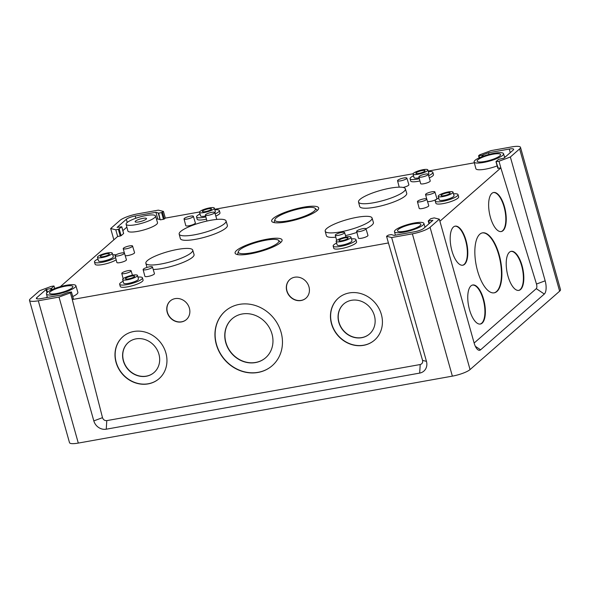 <?xml version="1.0" encoding="UTF-8"?>
<svg xmlns="http://www.w3.org/2000/svg" width="590" height="590" viewBox="0 0 590 590"><rect width="100%" height="100%" fill="white"/><g stroke="black" fill="none" stroke-linecap="round" stroke-linejoin="round"><path stroke-width="0.89" d="M462.641 265.235A19.898 8.068 78.8 0 0 466.476 244.194A19.898 8.068 78.8 0 0 454.905 226.213M493.365 192.561A19.898 8.068 -101.2 0 1 504.937 210.542A19.898 8.068 -101.2 0 1 501.094 231.582M518.669 290.413A19.898 8.068 78.8 0 0 522.504 269.372A19.898 8.068 78.8 0 0 510.933 251.392M494.096 292.854A30.555 12.397 78.8 0 0 500.099 260.514A30.555 12.397 78.8 0 0 482.214 232.917M73.219 298.555L71.375 291.998L70.402 292.854L72.282 299.536L388.426 242.955L386.553 236.273L391.657 237.549L426.459 361.36A10.657 9.484 48.8 0 1 419.667 373.101L106.244 429.196A10.657 9.484 48.8 0 1 93.817 420.891L59.015 297.072L38.306 300.782A14.212 3.061 164.3 0 1 29.5 300.362A14.212 3.061 164.3 0 1 30.37 298.806L39.641 290.7L51.028 286.475L53.587 286.017L54.029 286.039L54.723 288.495M70.402 292.854L59.015 297.072M388.426 242.955L422.565 360.394C422.964 362.555 422.182 363.934 420.213 364.531L106.79 420.618C104.696 420.751 103.265 419.77 102.498 417.668L72.282 299.536L73.256 298.68M482.288 156.549L481.927 155.281L478.579 155.782L479.596 154.853L490.983 150.627L511.7 146.917A14.212 3.061 164.3 0 1 520.498 147.345A14.212 3.061 164.3 0 1 519.628 148.894L510.365 157.006L545.167 280.818A10.657 4.285 -100.1 0 1 544.327 294.041L480.599 349.811A10.657 4.285 -100.1 0 1 477.62 349.546A10.657 4.285 -100.1 0 1 474.124 342.989L439.321 219.17L434.218 217.902L430.766 218.684L428.237 220.94L432.92 220.321L423.65 228.426A7.11 1.527 164.3 0 1 414.807 231.708L394.098 235.41L391.318 234.577L388.412 235.093L386.553 236.273M510.365 157.006L498.978 161.225L500.851 167.907L497.894 168.268M474.139 343.033L536.273 288.658C536.974 287.758 537.048 286.216 536.487 284.041L500.851 167.907L439.904 221.243M163.452 211.427L158.341 210.151L137.632 213.86A14.212 3.061 -15.7 0 0 119.947 220.424L110.677 228.529L115.788 229.798L117.668 236.479L120.227 236.022L118.347 229.34L121.769 226.759L117.085 227.386L126.349 219.274A7.11 1.527 164.3 0 1 135.191 215.992L155.908 212.289L158.68 213.13L161.594 212.606L163.452 211.427L165.325 218.108L199.568 211.98M110.677 228.529L113.855 239.82M520.498 147.345L560.5 289.638A14.212 3.061 164.3 0 1 559.63 291.195L470.053 369.576A14.212 3.061 164.3 0 1 452.368 376.14L78.3 443.083A14.212 3.061 164.3 0 1 69.502 442.655L29.5 300.362M391.657 237.549L412.366 233.839A14.212 3.061 -15.7 0 0 430.058 227.283L439.321 219.17M123.111 278.731A7.7 1.659 164.3 0 1 131.172 275.493A7.7 1.659 164.3 0 1 137.463 275.405A7.7 1.659 164.3 0 1 136.991 276.245A7.7 1.659 164.3 0 1 128.93 279.49A7.7 1.659 164.3 0 1 122.639 279.572A7.7 1.659 164.3 0 1 123.111 278.731M122.639 279.572L123.642 283.134A7.7 1.659 -15.7 0 0 129.933 283.053A7.7 1.659 -15.7 0 0 137.994 279.815A7.7 1.659 -15.7 0 0 138.466 278.967L137.463 275.405M97.933 256.473A7.7 1.659 164.3 0 1 105.994 253.235A7.7 1.659 164.3 0 1 112.284 253.147A7.7 1.659 164.3 0 1 111.812 253.988A7.7 1.659 164.3 0 1 103.752 257.233A7.7 1.659 164.3 0 1 97.461 257.314A7.7 1.659 164.3 0 1 97.933 256.473M97.461 257.314L98.464 260.876A7.7 1.659 -15.7 0 0 104.755 260.795A7.7 1.659 -15.7 0 0 112.815 257.55A7.7 1.659 -15.7 0 0 113.287 256.709L112.284 253.147M200.003 211.441A7.7 1.659 164.3 0 1 208.064 208.204A7.7 1.659 164.3 0 1 214.354 208.115A7.7 1.659 164.3 0 1 213.882 208.956A7.7 1.659 164.3 0 1 205.822 212.201A7.7 1.659 164.3 0 1 199.531 212.282A7.7 1.659 164.3 0 1 200.003 211.441M214.767 212.621A7.7 1.659 -15.7 0 0 214.885 212.525A7.7 1.659 -15.7 0 0 215.357 211.677L214.354 208.115M199.531 212.282L200.534 215.844A7.7 1.659 -15.7 0 0 205.622 216.014M413.509 173.231A7.7 1.659 164.3 0 1 421.57 169.994A7.7 1.659 164.3 0 1 427.861 169.913A7.7 1.659 164.3 0 1 427.389 170.753A7.7 1.659 164.3 0 1 419.328 173.991A7.7 1.659 164.3 0 1 413.037 174.079A7.7 1.659 164.3 0 1 413.509 173.231M428.274 174.419A7.7 1.659 -15.7 0 0 428.392 174.316A7.7 1.659 -15.7 0 0 428.864 173.475L427.861 169.913M413.037 174.079L414.04 177.642A7.7 1.659 -15.7 0 0 419.129 177.811M438.687 195.496A7.7 1.659 164.3 0 1 446.748 192.252A7.7 1.659 164.3 0 1 453.039 192.17A7.7 1.659 164.3 0 1 452.567 193.011A7.7 1.659 164.3 0 1 444.506 196.249A7.7 1.659 164.3 0 1 438.215 196.337A7.7 1.659 164.3 0 1 438.687 195.496M438.215 196.337L439.218 199.899A7.7 1.659 -15.7 0 0 445.509 199.811A7.7 1.659 -15.7 0 0 453.57 196.573A7.7 1.659 -15.7 0 0 454.042 195.732L453.039 192.17M336.617 240.521A7.7 1.659 164.3 0 1 344.678 237.283A7.7 1.659 164.3 0 1 350.969 237.202A7.7 1.659 164.3 0 1 350.497 238.043A7.7 1.659 164.3 0 1 342.436 241.281A7.7 1.659 164.3 0 1 336.145 241.362A7.7 1.659 164.3 0 1 336.617 240.521M336.145 241.362L337.148 244.931A7.7 1.659 -15.7 0 0 343.439 244.843A7.7 1.659 -15.7 0 0 351.5 241.605A7.7 1.659 -15.7 0 0 351.972 240.764L350.969 237.202M135.486 221.095A5.922 1.276 -15.7 0 0 135.117 221.737A5.922 1.276 -15.7 0 0 139.955 221.67A5.922 1.276 -15.7 0 0 146.158 219.178A5.922 1.276 -15.7 0 0 146.519 218.536A5.922 1.276 -15.7 0 0 141.681 218.602A5.922 1.276 -15.7 0 0 135.486 221.095M398.228 229.525A12.154 2.618 -15.7 0 0 397.483 230.874A12.154 2.618 -15.7 0 0 407.461 230.705A12.154 2.618 -15.7 0 0 420.132 225.601A12.154 2.618 -15.7 0 0 420.884 224.303A12.154 2.618 -15.7 0 0 411.009 224.399A12.154 2.618 -15.7 0 0 398.228 229.525M50.209 291.807A12.154 2.618 164.3 0 1 62.99 286.674A12.154 2.618 164.3 0 1 72.872 286.578A12.154 2.618 164.3 0 1 72.12 287.883A12.154 2.618 164.3 0 1 59.45 292.987A12.154 2.618 164.3 0 1 49.471 293.156A12.154 2.618 164.3 0 1 50.209 291.807M477.885 159.816A12.154 2.618 164.3 0 1 490.666 154.691A12.154 2.618 164.3 0 1 500.541 154.595A12.154 2.618 164.3 0 1 499.789 155.9A12.154 2.618 164.3 0 1 487.119 160.996A12.154 2.618 164.3 0 1 477.14 161.173A12.154 2.618 164.3 0 1 477.885 159.816M152.161 267.506A4.853 1.047 164.3 0 1 147.072 269.549A4.853 1.047 164.3 0 1 143.119 269.593A4.853 1.047 164.3 0 1 143.422 269.07A4.853 1.047 164.3 0 1 148.488 267.027A4.853 1.047 164.3 0 1 152.463 266.968A4.853 1.047 164.3 0 1 152.161 267.506M143.119 269.593L144.882 276.312A4.971 1.069 -15.7 0 0 148.938 276.26A4.971 1.069 -15.7 0 0 154.152 274.166A4.971 1.069 -15.7 0 0 154.455 273.62L152.463 266.968M130.81 271.326A4.853 1.047 164.3 0 1 125.722 273.369A4.853 1.047 164.3 0 1 121.769 273.413A4.853 1.047 164.3 0 1 122.071 272.89A4.853 1.047 164.3 0 1 127.138 270.854A4.853 1.047 164.3 0 1 131.113 270.788A4.853 1.047 164.3 0 1 130.81 271.326M124.143 253.678A4.853 1.047 164.3 0 1 119.062 255.721A4.853 1.047 164.3 0 1 115.102 255.765A4.853 1.047 164.3 0 1 115.404 255.241A4.853 1.047 164.3 0 1 120.471 253.199A4.853 1.047 164.3 0 1 124.446 253.14A4.853 1.047 164.3 0 1 124.143 253.678M115.102 255.765L116.864 262.484A4.971 1.069 -15.7 0 0 120.921 262.432A4.971 1.069 -15.7 0 0 126.135 260.338A4.971 1.069 -15.7 0 0 126.437 259.792L124.446 253.14M132.271 246.561A4.853 1.047 164.3 0 1 127.189 248.604A4.853 1.047 164.3 0 1 123.229 248.656A4.853 1.047 164.3 0 1 123.531 248.125A4.853 1.047 164.3 0 1 128.598 246.089A4.853 1.047 164.3 0 1 132.573 246.03A4.853 1.047 164.3 0 1 132.271 246.561M125.169 255.566A4.971 1.069 -15.7 0 0 129.579 255.19A4.971 1.069 -15.7 0 0 134.262 253.221A4.971 1.069 -15.7 0 0 134.572 252.675L132.573 246.03M214.428 213.019A4.853 1.047 164.3 0 1 209.339 215.062A4.853 1.047 164.3 0 1 205.386 215.107A4.853 1.047 164.3 0 1 205.681 214.583A4.853 1.047 164.3 0 1 210.755 212.548A4.853 1.047 164.3 0 1 214.723 212.489A4.853 1.047 164.3 0 1 214.428 213.019M216.641 219.436A4.971 1.069 -15.7 0 0 216.722 219.133L214.723 212.489M193.078 216.84A4.853 1.047 164.3 0 1 187.989 218.883A4.853 1.047 164.3 0 1 184.036 218.934A4.853 1.047 164.3 0 1 184.331 218.403A4.853 1.047 164.3 0 1 189.405 216.368A4.853 1.047 164.3 0 1 193.373 216.309A4.853 1.047 164.3 0 1 193.078 216.84M184.036 218.934L185.791 225.645A4.971 1.069 -15.7 0 0 189.847 225.594A4.971 1.069 -15.7 0 0 195.069 223.499A4.971 1.069 -15.7 0 0 195.371 222.954L193.373 216.309M427.934 174.81A4.853 1.047 164.3 0 1 422.846 176.853A4.853 1.047 164.3 0 1 418.893 176.904A4.853 1.047 164.3 0 1 419.188 176.373A4.853 1.047 164.3 0 1 424.262 174.338A4.853 1.047 164.3 0 1 428.229 174.279A4.853 1.047 164.3 0 1 427.934 174.81M418.893 176.904L420.648 183.615A4.971 1.069 -15.7 0 0 424.704 183.571A4.971 1.069 -15.7 0 0 429.926 181.469A4.971 1.069 -15.7 0 0 430.228 180.924L428.229 174.279M406.584 178.63A4.853 1.047 164.3 0 1 401.495 180.673A4.853 1.047 164.3 0 1 397.542 180.724A4.853 1.047 164.3 0 1 397.837 180.193A4.853 1.047 164.3 0 1 402.911 178.158A4.853 1.047 164.3 0 1 406.879 178.099A4.853 1.047 164.3 0 1 406.584 178.63M403.118 187.443A4.971 1.069 -15.7 0 0 408.575 185.29A4.971 1.069 -15.7 0 0 408.877 184.744L406.879 178.099M426.474 199.575A4.853 1.047 164.3 0 1 421.385 201.618A4.853 1.047 164.3 0 1 417.432 201.662A4.853 1.047 164.3 0 1 417.727 201.138A4.853 1.047 164.3 0 1 422.794 199.095A4.853 1.047 164.3 0 1 426.769 199.037A4.853 1.047 164.3 0 1 426.474 199.575M417.432 201.662L419.188 208.381A4.971 1.069 -15.7 0 0 423.244 208.329A4.971 1.069 -15.7 0 0 428.458 206.234A4.971 1.069 -15.7 0 0 428.768 205.689L426.769 199.037M434.601 192.458A4.853 1.047 164.3 0 1 429.513 194.501A4.853 1.047 164.3 0 1 425.56 194.553A4.853 1.047 164.3 0 1 425.855 194.029A4.853 1.047 164.3 0 1 430.929 191.986A4.853 1.047 164.3 0 1 434.896 191.927A4.853 1.047 164.3 0 1 434.601 192.458M427.492 201.463A4.971 1.069 -15.7 0 0 431.91 201.087A4.971 1.069 -15.7 0 0 436.593 199.118A4.971 1.069 -15.7 0 0 436.895 198.572L434.896 191.927M365.667 229.296A4.853 1.047 164.3 0 1 360.586 231.339A4.853 1.047 164.3 0 1 356.626 231.391A4.853 1.047 164.3 0 1 356.928 230.86A4.853 1.047 164.3 0 1 361.995 228.824A4.853 1.047 164.3 0 1 365.97 228.765A4.853 1.047 164.3 0 1 365.667 229.296M356.626 231.391L358.388 238.102A4.971 1.069 -15.7 0 0 362.444 238.05A4.971 1.069 -15.7 0 0 367.659 235.956A4.971 1.069 -15.7 0 0 367.961 235.41L365.97 228.765M344.317 233.116A4.853 1.047 164.3 0 1 339.235 235.159A4.853 1.047 164.3 0 1 335.275 235.211A4.853 1.047 164.3 0 1 335.577 234.68A4.853 1.047 164.3 0 1 340.644 232.644A4.853 1.047 164.3 0 1 344.619 232.585A4.853 1.047 164.3 0 1 344.317 233.116M489.007 154.403L488.55 152.758L509.259 149.056A7.11 1.527 -15.7 0 1 513.661 149.263A7.11 1.527 -15.7 0 1 513.226 150.044L503.956 158.15L498.506 159.411L496.02 161.586L498.292 168.364M71.375 291.998L68.071 292.419L61.456 294.941L40.747 298.651A7.11 1.527 -15.7 0 1 36.344 298.437A7.11 1.527 -15.7 0 1 36.779 297.662L37.118 298.872M51.02 290.081L50.607 288.621L51.492 288.289L51.883 289.675M54.664 288.525L53.985 286.113L51.492 288.289M119.232 229.016L121.112 235.698L120.227 236.022M121.112 235.698L123.605 233.515L121.724 226.833M158.68 213.13L160.163 219.709M160.561 219.812L163.467 219.288L161.594 212.606M162.479 212.282L164.352 218.964L163.467 219.288M481.927 155.281L482.812 154.956L483.173 156.225M419.077 227.445A15.274 3.289 -15.7 0 0 423.878 223.418A15.274 3.289 -15.7 0 0 423.827 223.293A15.274 3.289 -15.7 0 0 407.978 224.488A15.274 3.289 -15.7 0 0 394.474 231.686A15.274 3.289 -15.7 0 0 398.272 232.77A15.274 3.289 -15.7 0 0 410.743 230.535A15.274 3.289 -15.7 0 0 419.077 227.445M50.607 288.621L46.632 289.329L47.458 292.257M46.632 289.329L46.042 289.55L46.942 292.751M46.042 289.55L36.779 297.662M46.293 297.655L47.215 296.851M74.93 287.382A15.274 3.289 164.3 0 1 62.732 292.817A15.274 3.289 164.3 0 1 50.253 295.052A15.274 3.289 164.3 0 1 46.522 294.115A15.274 3.289 164.3 0 1 46.455 293.968A15.274 3.289 164.3 0 1 51.271 289.963A15.274 3.289 164.3 0 1 66.692 285.206A15.274 3.289 164.3 0 1 75.867 285.7A15.274 3.289 164.3 0 1 74.93 287.382M72.725 296.549A15.399 3.319 -15.7 0 0 76.921 294.041A15.399 3.319 -15.7 0 0 77.858 292.345L75.867 285.7M115.788 229.798L118.347 229.34M164.352 218.964L165.325 218.108M498.978 161.225L496.411 161.69M504.502 156.925L505.586 156.726M488.55 152.758L482.945 154.838L483.321 156.166M487.274 154.882A15.274 3.289 164.3 0 1 499.745 152.655A15.274 3.289 164.3 0 1 503.484 153.584A15.274 3.289 164.3 0 1 503.536 153.71A15.274 3.289 164.3 0 1 498.734 157.737A15.274 3.289 164.3 0 1 483.254 162.501A15.274 3.289 164.3 0 1 474.131 161.977A15.274 3.289 164.3 0 1 487.274 154.882M474.131 161.977L475.887 168.696A15.399 3.319 -15.7 0 0 497.164 165.908M126.179 224.414A15.274 3.289 -15.7 0 0 138.93 224.023A15.274 3.289 -15.7 0 0 154.587 217.673A15.274 3.289 -15.7 0 0 155.524 215.992A15.274 3.289 -15.7 0 0 151.733 214.93A15.274 3.289 -15.7 0 0 139.255 217.164A15.274 3.289 -15.7 0 0 130.928 220.254A15.274 3.289 -15.7 0 0 126.113 224.259A15.274 3.289 -15.7 0 0 126.179 224.414M126.113 224.259L127.875 230.97A15.399 3.319 164.3 0 0 127.934 231.118A15.399 3.319 -15.7 0 0 140.781 230.734A15.399 3.319 -15.7 0 0 156.579 224.333A15.399 3.319 -15.7 0 0 157.515 222.637L155.524 215.992M155.908 212.289L157.781 218.971L156.483 219.2M160.045 219.532L157.781 218.971M126.872 227.143L122.86 230.653M191.234 252.778A24.345 5.244 164.3 0 1 165.702 263.037A24.345 5.244 164.3 0 1 145.848 263.273A24.345 5.244 164.3 0 1 147.353 260.632A24.345 5.244 164.3 0 1 172.796 250.396A24.345 5.244 164.3 0 1 192.724 250.101A24.345 5.244 164.3 0 1 191.234 252.778M153.216 269.483A24.426 5.258 -15.7 0 0 192.561 257.218A24.426 5.258 -15.7 0 0 194.051 254.533L192.724 250.101M224.561 223.617A24.345 5.244 164.3 0 1 199.029 233.876A24.345 5.244 164.3 0 1 179.176 234.112A24.345 5.244 164.3 0 1 180.673 231.472A24.345 5.244 164.3 0 1 206.117 221.235A24.345 5.244 164.3 0 1 226.044 220.94A24.345 5.244 164.3 0 1 224.561 223.617M179.176 234.112L180.348 238.589A24.426 5.258 -15.7 0 0 200.268 238.345A24.426 5.258 -15.7 0 0 225.881 228.057A24.426 5.258 -15.7 0 0 227.379 225.365L226.044 220.94M403.907 191.521A24.345 5.244 164.3 0 1 378.374 201.78A24.345 5.244 164.3 0 1 358.521 202.016A24.345 5.244 164.3 0 1 360.018 199.376A24.345 5.244 164.3 0 1 385.462 189.139A24.345 5.244 164.3 0 1 405.389 188.844A24.345 5.244 164.3 0 1 403.907 191.521M358.521 202.016L359.694 206.493A24.426 5.258 -15.7 0 0 379.613 206.257A24.426 5.258 -15.7 0 0 405.227 195.961A24.426 5.258 -15.7 0 0 406.724 193.277L405.389 188.844M370.579 220.682A24.345 5.244 164.3 0 1 345.047 230.941A24.345 5.244 164.3 0 1 325.193 231.177A24.345 5.244 164.3 0 1 326.698 228.537A24.345 5.244 164.3 0 1 352.142 218.3A24.345 5.244 164.3 0 1 372.069 218.005A24.345 5.244 164.3 0 1 370.579 220.682M325.193 231.177L326.366 235.653A24.426 5.258 -15.7 0 0 335.798 237.202M345.519 235.594A24.426 5.258 -15.7 0 0 356.891 232.401M365.962 228.758A24.426 5.258 -15.7 0 0 371.906 225.129A24.426 5.258 -15.7 0 0 373.396 222.437L372.069 218.005M479.81 234.208A30.555 12.397 -101.2 0 1 482.428 232.866A30.555 12.397 -101.2 0 1 500.526 260.433A30.555 12.397 -101.2 0 1 494.309 292.817A30.555 12.397 -101.2 0 1 476.971 268.671A30.555 12.397 -101.2 0 1 479.81 234.208M133.812 331.492A27.723 24.773 50.8 0 1 163.659 347.348A27.723 24.773 50.8 0 1 158.504 379.163A27.723 24.773 50.8 0 1 121.783 373.359A27.723 24.773 50.8 0 1 123.443 336.219A27.723 24.773 50.8 0 1 133.812 331.492M294.69 277.226A12.324 11.011 50.8 0 1 307.965 284.277A12.324 11.011 50.8 0 1 305.672 298.422A12.324 11.011 50.8 0 1 289.343 295.833A12.324 11.011 50.8 0 1 290.081 279.328A12.324 11.011 50.8 0 1 294.69 277.226M175.127 298.621A12.324 11.011 50.8 0 1 188.402 305.672A12.324 11.011 50.8 0 1 186.108 319.817A12.324 11.011 50.8 0 1 169.78 317.236A12.324 11.011 50.8 0 1 170.517 300.723A12.324 11.011 50.8 0 1 175.127 298.621M239.407 304.374A36.012 32.177 50.8 0 1 278.178 324.979A36.012 32.177 50.8 0 1 271.474 366.309A36.012 32.177 50.8 0 1 223.772 358.764A36.012 32.177 50.8 0 1 225.933 310.517A36.012 32.177 50.8 0 1 239.407 304.374M349.28 292.935A27.723 24.773 50.8 0 1 379.127 308.791A27.723 24.773 50.8 0 1 373.964 340.607A27.723 24.773 50.8 0 1 337.244 334.796A27.723 24.773 50.8 0 1 338.911 297.662A27.723 24.773 50.8 0 1 349.28 292.935M453.415 227.032A19.898 8.068 -101.2 0 1 455.119 226.162A19.898 8.068 -101.2 0 1 466.904 244.113A19.898 8.068 -101.2 0 1 462.855 265.198A19.898 8.068 -101.2 0 1 451.564 249.474A19.898 8.068 -101.2 0 1 453.415 227.032M491.868 193.38A19.898 8.068 -101.2 0 1 493.572 192.51A19.898 8.068 -101.2 0 1 505.357 210.46A19.898 8.068 -101.2 0 1 501.308 231.546A19.898 8.068 -101.2 0 1 490.017 215.822A19.898 8.068 -101.2 0 1 491.868 193.38M470.99 285.862A19.898 8.068 -101.2 0 1 472.391 285.066A19.898 8.068 -101.2 0 1 483.889 300.34A19.898 8.068 -101.2 0 1 482.133 323.158A19.898 8.068 -101.2 0 1 480.12 324.072A19.898 8.068 -101.2 0 1 469.05 307.936A19.898 8.068 -101.2 0 1 470.99 285.862M509.443 252.21A19.898 8.068 -101.2 0 1 511.147 251.34A19.898 8.068 -101.2 0 1 522.932 269.291A19.898 8.068 -101.2 0 1 518.883 290.376A19.898 8.068 -101.2 0 1 507.592 274.652A19.898 8.068 -101.2 0 1 509.443 252.21M472.184 285.14A19.854 8.053 -101.2 0 1 483.512 300.694A19.854 8.053 -101.2 0 1 481.691 323.202A19.854 8.053 -101.2 0 1 479.899 324.087M214.679 209.273L413.074 173.77M428.185 171.063L474.345 162.803M60.32 286.666L117.668 236.479M314.153 211.131A21.063 4.536 164.3 0 1 290.826 220.284A21.063 4.536 164.3 0 1 274.896 219.628A21.063 4.536 164.3 0 1 276.179 217.924A21.063 4.536 164.3 0 1 296.947 209.369A21.063 4.536 164.3 0 1 315.126 208.314A21.063 4.536 164.3 0 1 314.153 211.131M277.573 243.139A21.063 4.536 164.3 0 1 254.246 252.291A21.063 4.536 164.3 0 1 238.323 251.635A21.063 4.536 164.3 0 1 239.606 249.931A21.063 4.536 164.3 0 1 260.374 241.376A21.063 4.536 164.3 0 1 278.546 240.329A21.063 4.536 164.3 0 1 277.573 243.139M123.118 281.268A11.844 2.552 -15.7 0 0 120.375 282.964A11.844 2.552 -15.7 0 0 119.652 284.255A11.844 2.552 -15.7 0 0 129.328 284.129A11.844 2.552 -15.7 0 0 141.725 279.144A11.844 2.552 -15.7 0 0 142.456 277.846A11.844 2.552 -15.7 0 0 137.942 277.101M97.94 259.01A11.844 2.552 -15.7 0 0 95.197 260.706A11.844 2.552 -15.7 0 0 94.474 261.997A11.844 2.552 -15.7 0 0 103.08 262.108A11.844 2.552 -15.7 0 0 115.581 257.594M115.95 254.858A11.844 2.552 -15.7 0 0 112.764 254.843M200.01 213.978A11.844 2.552 -15.7 0 0 197.274 215.675A11.844 2.552 -15.7 0 0 196.544 216.965A11.844 2.552 -15.7 0 0 205.858 216.921M215.144 213.897A11.844 2.552 -15.7 0 0 218.625 211.854A11.844 2.552 -15.7 0 0 219.347 210.556A11.844 2.552 -15.7 0 0 214.834 209.811M413.516 175.776A11.844 2.552 -15.7 0 0 410.78 177.465A11.844 2.552 -15.7 0 0 410.05 178.763A11.844 2.552 -15.7 0 0 419.365 178.711M428.65 175.687A11.844 2.552 -15.7 0 0 432.131 173.644A11.844 2.552 -15.7 0 0 432.853 172.354A11.844 2.552 -15.7 0 0 428.34 171.609M438.695 198.034A11.844 2.552 -15.7 0 0 435.958 199.722A11.844 2.552 -15.7 0 0 435.228 201.02A11.844 2.552 -15.7 0 0 444.904 200.888A11.844 2.552 -15.7 0 0 457.309 195.902A11.844 2.552 -15.7 0 0 458.032 194.612A11.844 2.552 -15.7 0 0 453.518 193.867M336.625 243.065A11.844 2.552 -15.7 0 0 333.881 244.754A11.844 2.552 -15.7 0 0 333.158 246.052A11.844 2.552 -15.7 0 0 342.834 245.919A11.844 2.552 -15.7 0 0 355.232 240.934A11.844 2.552 -15.7 0 0 355.962 239.643A11.844 2.552 -15.7 0 0 351.448 238.898M317.56 210.217A24.197 5.207 -15.7 0 0 316.992 210.092M274.225 222.106A24.197 5.207 -15.7 0 0 273.804 222.519M237.652 254.113A24.197 5.207 -15.7 0 0 237.232 254.526M280.988 242.225A24.197 5.207 -15.7 0 0 280.412 242.099M119.652 284.255L120.279 286.482A11.844 2.552 -15.7 0 0 129.955 286.356A11.844 2.552 -15.7 0 0 142.352 281.371A11.844 2.552 -15.7 0 0 143.082 280.073L142.456 277.846M94.474 261.997L95.101 264.224A11.844 2.552 -15.7 0 0 103.67 264.342A11.844 2.552 -15.7 0 0 116.171 259.843M196.544 216.965L197.171 219.192A11.844 2.552 -15.7 0 0 206.441 219.156M215.807 216.102A11.844 2.552 -15.7 0 0 219.251 214.082A11.844 2.552 -15.7 0 0 219.974 212.784L219.347 210.556M410.05 178.763L410.677 180.99A11.844 2.552 -15.7 0 0 419.947 180.946M429.314 177.892A11.844 2.552 -15.7 0 0 432.758 175.872A11.844 2.552 -15.7 0 0 433.48 174.581L432.853 172.354M435.228 201.02L435.855 203.248A11.844 2.552 -15.7 0 0 445.531 203.115A11.844 2.552 -15.7 0 0 457.928 198.129A11.844 2.552 -15.7 0 0 458.659 196.839L458.032 194.612M333.158 246.052L333.785 248.279A11.844 2.552 -15.7 0 0 343.461 248.147A11.844 2.552 -15.7 0 0 355.858 243.161A11.844 2.552 -15.7 0 0 356.589 241.87L355.962 239.643M273.177 218.462A24.396 5.251 -15.7 0 0 271.695 221.184A24.396 5.251 -15.7 0 0 291.748 220.83A24.396 5.251 -15.7 0 0 317.162 210.593A24.396 5.251 -15.7 0 0 318.674 207.982A24.396 5.251 -15.7 0 0 298.857 208.159A24.396 5.251 -15.7 0 0 273.177 218.462M280.582 242.601A24.396 5.251 -15.7 0 0 282.094 239.99A24.396 5.251 -15.7 0 0 262.277 240.174A24.396 5.251 -15.7 0 0 236.597 250.47A24.396 5.251 -15.7 0 0 235.122 253.199A24.396 5.251 -15.7 0 0 255.168 252.837A24.396 5.251 -15.7 0 0 280.582 242.601M416.179 172.759A4.735 1.018 164.3 0 1 421.149 170.761A4.735 1.018 164.3 0 1 425.014 170.716A4.735 1.018 164.3 0 1 424.719 171.225A4.735 1.018 164.3 0 1 419.77 173.224A4.735 1.018 164.3 0 1 415.891 173.276A4.735 1.018 164.3 0 1 416.179 172.759M441.357 195.017A4.735 1.018 164.3 0 1 446.328 193.019A4.735 1.018 164.3 0 1 450.192 192.974A4.735 1.018 164.3 0 1 449.897 193.491A4.735 1.018 164.3 0 1 444.949 195.482A4.735 1.018 164.3 0 1 441.069 195.541A4.735 1.018 164.3 0 1 441.357 195.017M339.287 240.049A4.735 1.018 164.3 0 1 344.258 238.05A4.735 1.018 164.3 0 1 348.122 238.006A4.735 1.018 164.3 0 1 347.827 238.515A4.735 1.018 164.3 0 1 342.879 240.514A4.735 1.018 164.3 0 1 338.999 240.565A4.735 1.018 164.3 0 1 339.287 240.049M202.672 210.962A4.735 1.018 164.3 0 1 207.643 208.971A4.735 1.018 164.3 0 1 211.508 208.919A4.735 1.018 164.3 0 1 211.213 209.435A4.735 1.018 164.3 0 1 206.264 211.427A4.735 1.018 164.3 0 1 202.385 211.486A4.735 1.018 164.3 0 1 202.672 210.962M100.602 255.994A4.735 1.018 164.3 0 1 105.573 254.002A4.735 1.018 164.3 0 1 109.438 253.951A4.735 1.018 164.3 0 1 109.143 254.467A4.735 1.018 164.3 0 1 104.194 256.458A4.735 1.018 164.3 0 1 100.315 256.517A4.735 1.018 164.3 0 1 100.602 255.994M125.781 278.251A4.735 1.018 164.3 0 1 130.751 276.26A4.735 1.018 164.3 0 1 134.616 276.209A4.735 1.018 164.3 0 1 134.321 276.725A4.735 1.018 164.3 0 1 129.372 278.716A4.735 1.018 164.3 0 1 125.493 278.775A4.735 1.018 164.3 0 1 125.781 278.251M290.162 279.262A12.324 11.011 -129.2 0 0 289.506 295.701A12.324 11.011 -129.2 0 0 305.753 298.348M226.014 310.451A36.012 32.177 -129.2 0 0 223.942 358.632A36.012 32.177 -129.2 0 0 271.562 366.243M242.232 313.983A25.702 22.966 -129.2 0 0 232.615 318.364A25.702 22.966 -129.2 0 0 231.073 352.805A25.702 22.966 -129.2 0 0 265.124 358.189A25.702 22.966 -129.2 0 0 269.91 328.689A25.702 22.966 -129.2 0 0 242.232 313.983M232.696 318.298A25.702 22.966 -129.2 0 0 231.243 352.673A25.702 22.966 -129.2 0 0 265.205 358.123M123.524 336.153A27.723 24.773 -129.2 0 0 121.946 373.219A27.723 24.773 -129.2 0 0 158.585 379.097M136.032 338.859A19.78 17.678 -129.2 0 0 128.627 342.237A19.78 17.678 -129.2 0 0 127.44 368.735A19.78 17.678 -129.2 0 0 153.643 372.88A19.78 17.678 -129.2 0 0 157.331 350.18A19.78 17.678 -129.2 0 0 136.032 338.859M128.709 342.163A19.78 17.678 -129.2 0 0 127.61 368.603A19.78 17.678 -129.2 0 0 153.732 372.814M338.992 297.596A27.723 24.773 -129.2 0 0 337.414 334.663A27.723 24.773 -129.2 0 0 374.053 340.541M351.493 300.303A19.78 17.678 -129.2 0 0 344.095 303.673A19.78 17.678 -129.2 0 0 342.908 330.179A19.78 17.678 -129.2 0 0 369.111 334.324A19.78 17.678 -129.2 0 0 372.792 311.616A19.78 17.678 -129.2 0 0 351.493 300.303M344.177 303.607A19.78 17.678 -129.2 0 0 343.07 330.046A19.78 17.678 -129.2 0 0 369.193 334.257M170.599 300.657A12.324 11.011 -129.2 0 0 169.942 317.096A12.324 11.011 -129.2 0 0 186.189 319.751M102.498 417.668L93.817 420.891M422.565 360.394L426.459 361.36M536.487 284.041L545.167 280.818M38.306 300.782L78.3 443.083M559.63 291.195L519.628 148.894M430.058 227.283L470.053 369.576M452.368 376.14L412.366 233.839M428.672 220.962L429.365 223.426M479.021 155.804L479.552 157.692M509.259 149.056L510.262 152.633M135.191 215.992L135.833 218.263M126.349 219.274L127.241 222.445M106.79 420.618L106.244 429.196M420.213 364.531L419.667 373.101M475.341 346.293L480.599 349.811M536.273 288.658L544.327 294.041M121.769 273.413L123.155 278.694M131.113 270.788L132.44 275.228M123.229 248.656L124.379 253.036M205.386 215.107L206.943 221.051M397.542 180.724L399.224 187.155M425.56 194.553L426.703 198.941M335.275 235.211L336.661 240.491M344.619 232.585L345.947 237.018M495.976 161.667L497.849 168.349M428.237 220.94L429.019 223.728M71.42 291.917L73.3 298.599M158.238 213.108L160.119 219.79M478.579 155.782L479.169 157.869M121.769 226.759L123.642 233.441M423.878 223.418L425.021 227.224M394.474 231.686L395.389 235.181M46.455 293.968L47.377 297.463M503.536 153.71L504.679 157.515M145.848 263.273L146.947 267.447M274.896 219.628L274.099 222.578M315.126 208.314L317.346 210.424M238.323 251.635L237.527 254.592M278.546 240.329L280.766 242.431"/></g></svg>
